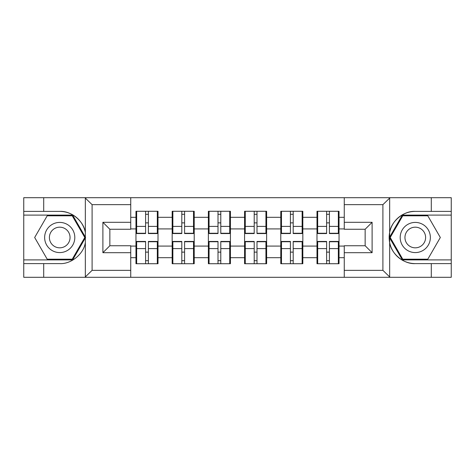 <?xml version="1.0" encoding="UTF-8"?>
<svg xmlns="http://www.w3.org/2000/svg" width="475" height="475" viewBox="0 0 475 475"><rect width="100%" height="100%" fill="white"/><g stroke="black" fill="none" stroke-linecap="round" stroke-linejoin="round"><path stroke-width="0.71" d="M382.09 277.305L451.25 277.305L451.25 215.104L402.349 215.104L389.417 237.5L402.349 259.896L451.25 259.896M130.744 277.305L344.256 277.305L344.256 245.741L365.144 245.741L365.144 229.259L344.256 229.259L344.256 197.695L130.744 197.695L130.744 229.259L109.856 229.259L109.856 245.741L130.744 245.741L130.744 277.305L84.93 277.305L92.097 270.34L130.744 270.34M84.93 277.305L23.75 277.305L23.75 263.607L43.712 263.607L43.712 277.305L92.91 277.305M339.037 252.237L338.343 252.237M317.686 252.237L316.991 252.237M316.991 222.763L317.686 222.763M338.343 222.763L339.037 222.763M339.037 219.747L338.343 219.747M317.686 219.747L316.991 219.747M316.991 255.253L317.686 255.253M338.343 255.253L339.037 255.253M302.83 252.237L302.136 252.237M281.479 252.237L280.784 252.237M280.784 222.763L281.479 222.763M302.136 222.763L302.83 222.763M302.83 219.747L302.136 219.747M281.479 219.747L280.784 219.747M280.784 255.253L281.479 255.253M302.136 255.253L302.83 255.253M266.629 252.237L265.929 252.237M245.272 252.237L244.578 252.237M244.578 222.763L245.272 222.763M265.929 222.763L266.629 222.763M266.629 219.747L265.929 219.747M245.272 219.747L244.578 219.747M244.578 255.253L245.272 255.253M265.929 255.253L266.629 255.253M230.422 252.237L229.728 252.237M209.071 252.237L208.371 252.237M208.371 222.763L209.071 222.763M229.728 222.763L230.422 222.763M230.422 219.747L229.728 219.747M209.071 219.747L208.371 219.747M208.371 255.253L209.071 255.253M229.728 255.253L230.422 255.253M194.216 252.237L193.521 252.237M172.864 252.237L172.17 252.237M172.17 222.763L172.864 222.763M193.521 222.763L194.216 222.763M194.216 219.747L193.521 219.747M172.864 219.747L172.17 219.747M172.17 255.253L172.864 255.253M193.521 255.253L194.216 255.253M344.256 217.307L339.037 217.307L339.037 211.274L316.991 211.274L316.991 228.914L302.83 228.914L302.83 246.086L316.991 246.086L316.991 228.914M344.256 257.693L339.037 257.693L339.037 263.726L316.991 263.726L316.991 257.693L302.83 257.693L302.83 263.726L280.784 263.726L280.784 257.693L266.629 257.693L266.629 263.726L244.578 263.726L244.578 257.693L230.422 257.693L230.422 263.726L208.371 263.726L208.371 257.693L194.216 257.693L194.216 263.726L172.17 263.726L172.17 257.693L158.009 257.693L158.009 263.726L135.963 263.726L135.963 257.693L130.744 257.693M130.744 217.307L135.963 217.307L135.963 228.914L130.744 228.914M316.991 217.307L302.83 217.307L302.83 211.274L280.784 211.274L280.784 217.307L266.629 217.307L266.629 211.274L244.578 211.274L244.578 217.307L230.422 217.307L230.422 211.274L208.371 211.274L208.371 217.307L194.216 217.307L194.216 211.274L172.17 211.274L172.17 217.307L158.009 217.307L158.009 211.274L135.963 211.274L135.963 217.307M316.991 246.086L316.991 257.693M302.83 246.086L302.83 257.693M302.83 217.307L302.83 228.914M266.629 246.086L280.784 246.086L280.784 228.914L266.629 228.914L266.629 257.693M280.784 246.086L280.784 257.693M280.784 217.307L280.784 228.914M266.629 217.307L266.629 228.914M230.422 246.086L244.578 246.086L244.578 228.914L230.422 228.914L230.422 257.693M244.578 246.086L244.578 257.693M244.578 217.307L244.578 228.914M230.422 217.307L230.422 228.914M194.216 246.086L208.371 246.086L208.371 228.914L194.216 228.914L194.216 257.693M208.371 246.086L208.371 257.693M208.371 217.307L208.371 228.914M194.216 217.307L194.216 228.914M158.009 246.086L172.17 246.086L172.17 228.914L158.009 228.914L158.009 257.693M172.17 246.086L172.17 257.693M172.17 217.307L172.17 228.914M158.009 217.307L158.009 228.914M158.009 252.237L157.314 252.237M136.657 252.237L135.963 252.237M135.963 222.763L136.657 222.763M157.314 222.763L158.009 222.763M158.009 219.747L157.314 219.747M136.657 219.747L135.963 219.747M135.963 255.253L136.657 255.253M157.314 255.253L158.009 255.253M130.744 246.086L135.963 246.086L135.963 228.914M135.963 246.086L135.963 257.693M92.91 197.695L23.75 197.695L23.75 259.896L72.651 259.896L85.583 237.5L72.651 215.104L23.75 215.104M344.256 228.914L339.037 228.914L339.037 246.086L344.256 246.086M339.037 246.086L339.037 257.693M339.037 217.307L339.037 228.914M157.314 211.274L157.314 233.558L148.378 233.558L148.378 211.274M145.593 211.274L145.593 233.558L136.657 233.558L136.657 211.274M145.593 214.29L148.378 214.29M148.378 222.876L145.593 222.876M136.657 263.726L136.657 241.442L145.593 241.442L145.593 263.726M148.378 263.726L148.378 241.442L157.314 241.442L157.314 263.726M148.378 260.71L145.593 260.71M145.593 252.124L148.378 252.124M52.179 224.438A15.087 15.087 0 0 0 46.657 245.041A15.087 15.087 0 0 0 67.266 250.562A15.087 15.087 0 0 0 72.788 229.959A15.087 15.087 0 0 0 52.179 224.438M54.56 228.558A10.325 10.325 0 0 0 50.777 242.666A10.325 10.325 0 0 0 64.885 246.442A10.325 10.325 0 0 0 68.667 232.334A10.325 10.325 0 0 0 54.56 228.558M84.782 237.5L72.253 259.202L47.197 259.202L34.669 237.5L47.197 215.798L72.253 215.798L84.782 237.5M422.821 224.438A15.087 15.087 0 0 0 402.212 229.959A15.087 15.087 0 0 0 407.734 250.562A15.087 15.087 0 0 0 428.343 245.041A15.087 15.087 0 0 0 422.821 224.438M420.44 228.558A10.325 10.325 0 0 0 406.333 232.334A10.325 10.325 0 0 0 410.115 246.442A10.325 10.325 0 0 0 424.223 242.666A10.325 10.325 0 0 0 420.44 228.558M427.803 259.202L402.747 259.202L390.218 237.5L402.747 215.798L427.803 215.798L440.331 237.5L427.803 259.202M43.712 263.607L59.725 263.607C71.102 264.332 83.843 253.852 85.34 242.553L85.34 232.447C83.843 221.148 71.102 210.668 59.725 211.393L23.75 211.393M23.75 263.607L23.75 259.896M130.744 204.66L92.097 204.66L84.93 197.695L43.712 197.695L43.712 211.393M84.93 197.695L130.744 197.695M59.725 211.393A26.107 26.107 0 0 1 85.34 232.447L85.34 197.903M109.856 229.259L102.891 222.3L130.744 222.3M130.744 252.7L102.891 252.7L109.856 245.741M344.256 197.695L390.07 197.695L382.903 204.66L344.256 204.66M431.288 211.393L431.288 197.695L451.25 197.695L451.25 211.393L415.275 211.393C403.898 210.668 391.157 221.148 389.66 232.447L389.66 242.553C391.157 253.852 403.898 264.332 415.275 263.607L451.25 263.607M390.07 197.695L431.288 197.695M451.25 211.393L451.25 215.104M344.256 270.34L382.903 270.34L390.07 277.305L431.288 277.305L431.288 263.607M390.07 277.305L344.256 277.305M415.275 263.607A26.107 26.107 0 0 1 389.168 237.5A26.107 26.107 0 0 1 415.275 211.393M365.144 245.741L372.109 252.7L344.256 252.7M344.256 222.3L372.109 222.3L365.144 229.259M193.521 211.274L193.521 233.558L184.585 233.558L184.585 211.274M181.8 211.274L181.8 233.558L172.864 233.558L172.864 211.274M181.8 214.29L184.585 214.29M184.585 222.876L181.8 222.876M229.728 211.274L229.728 233.558L220.792 233.558L220.792 211.274M218.007 211.274L218.007 233.558L209.071 233.558L209.071 211.274M218.007 214.29L220.792 214.29M220.792 222.876L218.007 222.876M265.929 211.274L265.929 233.558L256.993 233.558L256.993 211.274M254.208 211.274L254.208 233.558L245.272 233.558L245.272 211.274M254.208 214.29L256.993 214.29M256.993 222.876L254.208 222.876M302.136 211.274L302.136 233.558L293.2 233.558L293.2 211.274M290.415 211.274L290.415 233.558L281.479 233.558L281.479 211.274M290.415 214.29L293.2 214.29M293.2 222.876L290.415 222.876M338.343 211.274L338.343 233.558L329.407 233.558L329.407 211.274M326.622 211.274L326.622 233.558L317.686 233.558L317.686 211.274M326.622 214.29L329.407 214.29M329.407 222.876L326.622 222.876M172.864 263.726L172.864 241.442L181.8 241.442L181.8 263.726M184.585 263.726L184.585 241.442L193.521 241.442L193.521 263.726M184.585 260.71L181.8 260.71M181.8 252.124L184.585 252.124M209.071 263.726L209.071 241.442L218.007 241.442L218.007 263.726M220.792 263.726L220.792 241.442L229.728 241.442L229.728 263.726M220.792 260.71L218.007 260.71M218.007 252.124L220.792 252.124M245.272 263.726L245.272 241.442L254.208 241.442L254.208 263.726M256.993 263.726L256.993 241.442L265.929 241.442L265.929 263.726M256.993 260.71L254.208 260.71M254.208 252.124L256.993 252.124M281.479 263.726L281.479 241.442L290.415 241.442L290.415 263.726M293.2 263.726L293.2 241.442L302.136 241.442L302.136 263.726M293.2 260.71L290.415 260.71M290.415 252.124L293.2 252.124M317.686 263.726L317.686 241.442L326.622 241.442L326.622 263.726M329.407 263.726L329.407 241.442L338.343 241.442L338.343 263.726M329.407 260.71L326.622 260.71M326.622 252.124L329.407 252.124M145.593 226.397L136.657 226.397M145.593 233.261L136.657 233.261M157.314 226.397L148.378 226.397M157.314 233.261L148.378 233.261M148.378 248.603L157.314 248.603M148.378 241.739L157.314 241.739M136.657 248.603L145.593 248.603M136.657 241.739L145.593 241.739M85.34 277.097L85.34 242.553M92.097 204.66L92.097 270.34M102.891 252.7L102.891 222.3M389.66 197.903L389.66 232.447M389.66 242.553L389.66 277.097M382.903 270.34L382.903 204.66M372.109 222.3L372.109 252.7M181.8 226.397L172.864 226.397M181.8 233.261L172.864 233.261M193.521 226.397L184.585 226.397M193.521 233.261L184.585 233.261M218.007 226.397L209.071 226.397M218.007 233.261L209.071 233.261M229.728 226.397L220.792 226.397M229.728 233.261L220.792 233.261M254.208 226.397L245.272 226.397M254.208 233.261L245.272 233.261M265.929 226.397L256.993 226.397M265.929 233.261L256.993 233.261M290.415 226.397L281.479 226.397M290.415 233.261L281.479 233.261M302.136 226.397L293.2 226.397M302.136 233.261L293.2 233.261M326.622 226.397L317.686 226.397M326.622 233.261L317.686 233.261M338.343 226.397L329.407 226.397M338.343 233.261L329.407 233.261M184.585 248.603L193.521 248.603M184.585 241.739L193.521 241.739M172.864 248.603L181.8 248.603M172.864 241.739L181.8 241.739M220.792 248.603L229.728 248.603M220.792 241.739L229.728 241.739M209.071 248.603L218.007 248.603M209.071 241.739L218.007 241.739M256.993 248.603L265.929 248.603M256.993 241.739L265.929 241.739M245.272 248.603L254.208 248.603M245.272 241.739L254.208 241.739M293.2 248.603L302.136 248.603M293.2 241.739L302.136 241.739M281.479 248.603L290.415 248.603M281.479 241.739L290.415 241.739M329.407 248.603L338.343 248.603M329.407 241.739L338.343 241.739M317.686 248.603L326.622 248.603M317.686 241.739L326.622 241.739"/></g></svg>
